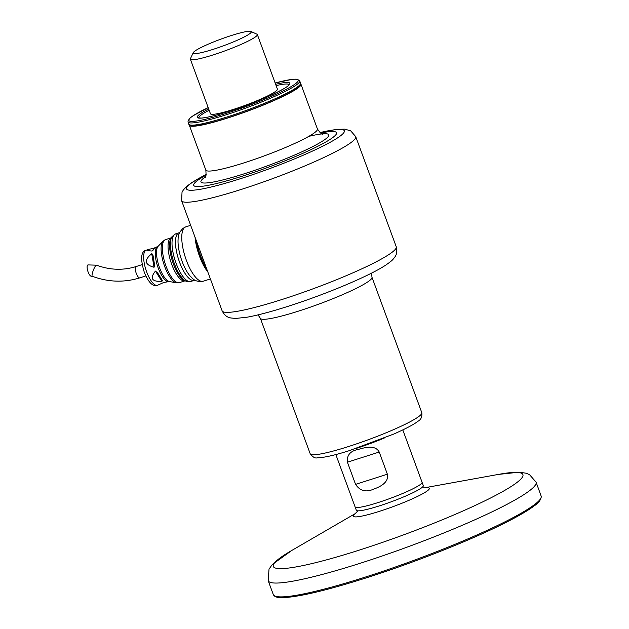 <?xml version="1.0" encoding="UTF-8"?>
<svg xmlns="http://www.w3.org/2000/svg" width="629" height="629" viewBox="0 0 629 629"><rect width="100%" height="100%" fill="white"/><g stroke="black" fill="none" stroke-linecap="round" stroke-linejoin="round"><path stroke-width="0.94" d="M250.908 31.45L256.947 34.194A35.68 4.12 159.8 0 1 257.34 34.556A35.68 4.12 159.8 0 1 255.814 36.624A35.68 4.12 159.8 0 1 219.45 52.82A35.68 4.12 159.8 0 1 190.375 59.197A35.68 4.12 159.8 0 1 190.438 58.662L193.26 52.663A30.923 3.57 -20.2 0 0 216.738 48.166A30.923 3.57 -20.2 0 0 249.925 33.557A30.923 3.57 -20.2 0 0 250.908 31.45A30.923 3.57 -20.2 0 0 224.356 37.882A30.923 3.57 -20.2 0 0 194.526 51.334A30.923 3.57 -20.2 0 0 193.26 52.663M190.375 59.197L210.44 113.747A35.68 4.12 -20.2 0 0 239.523 107.37A35.68 4.12 -20.2 0 0 275.887 91.166A35.68 4.12 -20.2 0 0 277.413 89.106L257.34 34.556M276.123 85.599A48.166 5.567 159.8 0 1 289.065 84.663A48.166 5.567 -20.2 0 0 276.123 85.599M206.068 175.169A76.117 8.79 -20.2 0 0 196.948 180.924A76.117 8.79 -20.2 0 0 193.693 185.319A76.117 8.79 -20.2 0 0 255.728 171.725A76.117 8.79 -20.2 0 0 333.299 137.153A76.117 8.79 -20.2 0 0 336.562 132.758A76.117 8.79 -20.2 0 0 320.554 133.041M300.67 83.83A59.464 6.864 159.8 0 1 300.961 84.223A59.464 6.864 159.8 0 1 298.413 87.659A59.464 6.864 159.8 0 1 237.809 114.659A59.464 6.864 159.8 0 1 189.345 125.289A59.464 6.864 159.8 0 1 189.313 124.801M198.685 117.914A48.166 5.567 159.8 0 1 209.15 110.24A48.166 5.567 -20.2 0 0 198.685 117.914M87.934 264.911A5.944 2.021 72.2 0 0 87.714 265.029A5.944 2.021 72.2 0 0 87.95 271.531A5.944 2.021 72.2 0 0 91.567 276.233L92.29 276.28A5.944 1.164 110.8 0 1 92.998 271.178A5.944 1.164 110.8 0 1 96.08 265.304A5.944 1.164 110.8 0 1 96.512 265.171L87.934 264.911M190.658 225.308L185.728 226.896A28.541 9.687 72.2 0 0 185.618 226.927A28.541 9.687 72.2 0 0 184.659 227.462A28.541 9.687 72.2 0 0 186.373 260.343A28.541 9.687 72.2 0 0 203.065 281.281A28.541 9.687 72.2 0 0 203.175 281.249L210.393 278.93M207.853 272.035A28.541 9.687 -107.8 0 1 199.464 256.137A28.541 9.687 -107.8 0 1 195.029 237.18M185.618 226.927L182.937 228.406C179.619 231.763 178.015 235.246 178.125 238.839A24.979 8.476 72.2 0 0 190.037 275.958C193.048 278.608 194.369 282.193 203.065 281.281M179.65 232.651L178.951 232.879A24.916 8.452 72.2 0 0 179.517 262.081A24.979 8.476 72.2 0 0 194.204 280.385A24.979 8.476 72.2 0 0 194.738 280.149M169.429 281.533L176.364 282.83A22.219 7.54 -107.8 0 1 164.688 266.492A22.219 7.54 -107.8 0 1 163.005 241.214L158.123 246.301A18.807 6.384 72.2 0 0 159.546 267.702A18.807 6.384 72.2 0 0 169.429 281.533L169.075 281.572A18.438 6.251 -107.8 0 1 158.225 268.072A18.438 6.251 -107.8 0 1 157.808 246.474L154.632 247.857L152.045 251.034C147.383 250.743 146.337 250.177 148.924 249.328L154.435 248.093M151.738 253.715L152.65 254.202L153.067 255.657L154.648 265.454L154.042 267.27C144.599 264.699 143.837 260.178 151.738 253.715L154.042 267.27M179.509 232.699A24.979 8.476 72.2 0 0 178.935 232.816A24.979 8.476 72.2 0 0 179.501 262.089A24.916 8.452 72.2 0 0 194.18 280.322L194.88 280.102M155.442 271.083L157.753 273.049L162.313 280.408L161.928 281.391C151.793 281.808 149.631 278.372 155.442 271.083L161.928 281.391M148.924 249.328L146.203 250.193A18.438 6.251 72.2 0 0 146.62 271.799A18.438 6.251 72.2 0 0 157.478 285.299L163.626 282.523L169.075 281.572M153.004 250.287L152.045 251.034M421.965 482.113A35.68 4.12 159.8 0 1 422.075 482.286A35.68 4.12 159.8 0 1 390.829 498.168A35.68 4.12 159.8 0 1 355.212 507.1A35.68 4.12 159.8 0 1 355.102 506.927A35.68 4.12 -20.2 0 0 384.06 500.59A35.68 4.12 -20.2 0 0 420.471 484.401A35.68 4.12 -20.2 0 0 422.075 482.286L423.293 485.612A35.68 4.12 159.8 0 1 392.048 501.494A35.68 4.12 159.8 0 1 356.439 510.426A35.68 4.12 159.8 0 1 356.329 510.253L335.839 454.555M347.412 462.205C346.689 455.199 350.306 450.946 358.263 449.436C364.694 447.612 375.104 444.428 379.224 452.031L387.378 474.203C389.194 482.427 379.955 486.877 373.775 489.079C366.117 492.562 360.047 490.997 355.566 484.377L347.412 462.205L379.224 452.031M357.925 510.834A83.248 83.248 0 0 0 353.978 515.002A40.421 4.67 -20.2 0 0 382.487 510.339A40.421 4.67 -20.2 0 0 427.618 490.651A40.421 4.67 -20.2 0 0 428.168 487.711A83.248 83.248 0 0 0 422.46 487.09M355.236 513.618L290.991 550.918A132.978 15.355 -20.2 0 0 279.009 558.741A132.978 15.355 -20.2 0 0 360.48 549.738A132.978 15.355 -20.2 0 0 517.227 482.27A132.978 15.355 -20.2 0 0 499.402 474.235L426.313 487.467M204.865 177.582C205.942 177.716 206.265 175.216 205.825 170.074A59.464 6.864 -20.2 0 0 254.289 159.452A59.464 6.864 -20.2 0 0 314.893 132.444A59.464 6.864 -20.2 0 0 317.441 129.008C320.428 133.206 322.292 134.905 323.031 134.103M308.792 136.367A68.129 7.87 159.8 0 1 325.901 138.789A68.129 7.87 159.8 0 1 245.593 173.352A68.129 7.87 159.8 0 1 203.859 177.96A68.129 7.87 159.8 0 1 205.376 176.851M421.823 412.718C422.256 416.885 420.958 419.74 417.931 421.281C415.297 423.419 408.992 427.303 393.888 434.01L349.347 450.647C334.408 455.349 323.715 457.731 317.283 457.81C315.231 458.525 312.872 457.189 310.207 453.784A59.464 6.864 -20.2 0 0 358.672 443.162A59.464 6.864 -20.2 0 0 419.276 416.154A59.464 6.864 -20.2 0 0 421.823 412.718L371.975 277.247A59.464 6.864 159.8 0 1 369.435 280.683A59.464 6.864 159.8 0 1 308.831 307.691A59.464 6.864 159.8 0 1 260.367 318.313L258.032 314.885M96.512 265.171C109.941 270.124 123.166 270.58 136.171 266.531A5.944 2.021 72.2 0 0 135.95 266.649A5.944 2.021 72.2 0 0 136.186 273.159A5.944 2.021 72.2 0 0 139.811 277.853C124.094 282.728 108.251 282.201 92.29 276.28M203.411 259.958A28.541 9.687 -107.8 0 1 201.594 255.453A28.541 9.687 -107.8 0 1 200.03 250.767M196.759 241.882A28.541 9.687 72.2 0 0 200.533 255.799A28.541 9.687 72.2 0 0 206.398 268.088M206.226 174.445A84.082 9.71 -20.2 0 0 241.622 178.322A84.082 9.71 -20.2 0 0 333.394 140.471A84.082 9.71 -20.2 0 0 319.964 132.593M396.254 246.78C398.039 254.273 394.642 257.009 394.462 257.591C392.417 259.934 393.078 259.966 385.986 264.951C369.663 275.919 325.995 294.199 288.538 306.166C271.799 311.528 258.039 315.2 247.276 317.173L235.568 318.455L230.591 317.936C230.072 317.606 225.669 317.771 222.131 310.844A92.762 10.717 -20.2 0 0 282.932 299.2A92.762 10.717 -20.2 0 0 396.254 246.78L355.731 136.642A92.762 10.717 159.8 0 1 242.409 189.062A92.762 10.717 159.8 0 1 181.608 200.706L182.025 192.23L183.401 189.895L186.766 186.318L191.869 182.536L206.233 174.406M185.123 280.817L184.989 280.841A22.597 7.666 -107.8 0 1 171.693 264.29A22.597 7.666 -107.8 0 1 171.182 237.809L165.498 239.633A22.597 7.666 72.2 0 0 166.009 266.114A22.597 7.666 72.2 0 0 179.312 282.665L176.364 282.83M173.36 263.842A23.265 7.894 72.2 0 0 184.879 280.746L186.412 281.32A24.311 8.248 -107.8 0 1 174.375 263.645A24.311 8.248 -107.8 0 1 172.055 236.59L171.135 237.951A23.265 7.894 72.2 0 0 173.36 263.842M178.935 232.816L175.483 233.925A24.979 8.476 72.2 0 0 176.049 263.197A24.979 8.476 72.2 0 0 190.752 281.485L186.412 281.32M227.093 114.494A59.464 6.864 159.8 0 1 188.118 121.963L188.936 124.18A59.464 6.864 -20.2 0 0 227.91 116.711A59.464 6.864 -20.2 0 0 300.552 83.114L299.734 80.897A59.464 6.864 159.8 0 1 227.093 114.494M188.118 121.963L188 121.122L189.989 118.079L192.836 115.925L208.191 107.63A58.277 6.73 -20.2 0 0 189.848 121.177A58.277 6.73 -20.2 0 0 227.022 113.126A58.277 6.73 -20.2 0 0 292.54 85.741A58.277 6.73 -20.2 0 0 275.164 83.004L291.927 79.388L295.834 79.152L299.286 80.182L299.734 80.897M275.644 84.302A49.353 5.7 159.8 0 1 283.388 88.972A49.353 5.7 159.8 0 1 229.546 111.168A49.353 5.7 159.8 0 1 208.679 108.943M299.884 84.829A58.277 6.73 159.8 0 1 228.657 117.56M383.171 438.515A45.194 5.221 159.8 0 1 356.36 448.375M355.566 484.377L387.378 474.203M291.864 550.406L272.294 564.488L269.023 569.151L268.19 580.685A142.712 16.48 -20.2 0 0 361.738 562.774A142.712 16.48 -20.2 0 0 529.956 490.376A142.712 16.48 -20.2 0 0 536.065 482.129L541.286 496.43C540.885 499.969 538.479 503.145 534.084 505.96C528.077 510.481 518.815 515.914 506.314 522.259C472.528 539.501 415.918 562.019 367.525 577.477C329.392 589.617 301.944 596.308 285.181 597.55L278.521 597.432C275.864 597.196 274.118 596.221 273.277 594.515A142.712 16.48 -20.2 0 0 366.825 576.604A142.712 16.48 -20.2 0 0 535.043 504.199A142.712 16.48 -20.2 0 0 541.152 495.959M367.564 577.453A141.525 16.346 -20.2 0 0 540.468 498.868M205.825 170.074L189.345 125.289M371.975 277.247L371.535 273.12M310.207 453.784L260.367 318.313M317.441 129.008L300.961 84.223M139.811 277.853L145.826 275.927M136.171 266.531L142.193 264.597M207.373 270.722L199.755 255.948L195.54 238.564M222.131 310.844L181.608 200.706M355.731 136.642L350.715 130.863L344.7 129.134L336.421 129.417L319.933 132.577M146.203 250.193C140.88 251.466 140.236 258.818 144.285 272.247C148.468 282.563 152.871 286.918 157.478 285.299M194.204 280.385L190.752 281.485M184.989 280.841L179.312 282.665M175.483 233.925L172.055 236.59M165.498 239.633L163.005 241.214M300.552 83.114C300.505 83.468 303.343 85.851 287.256 94.091C271.138 102.228 251.592 110.059 228.61 117.584C211.281 123.103 199.354 125.886 192.836 125.918C189.824 125.36 188.519 124.778 188.936 124.18M289.128 84.797L289.104 84.569C290.095 86.936 257.08 102.755 229.593 111.144C216.329 115.359 206.886 117.662 201.272 118.071L198.599 117.867M355.291 448.729L384.217 438.091M402.804 429.914L422.075 482.286M268.19 580.685L273.277 594.515M498.341 474.423L519.208 472.19L526.103 473.212L529.5 474.628L536.065 482.129"/></g></svg>
